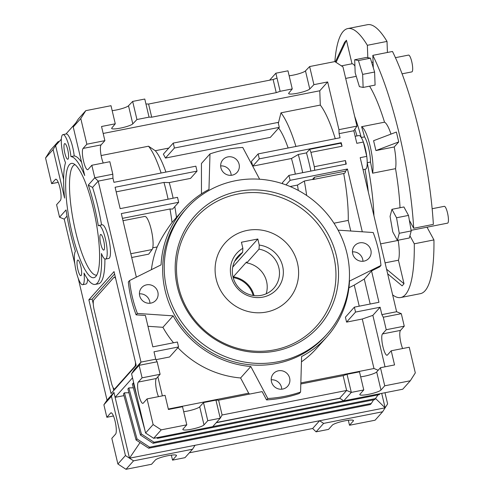 <?xml version="1.0" encoding="UTF-8"?>
<svg xmlns="http://www.w3.org/2000/svg" width="494" height="494" viewBox="0 0 494 494"><rect width="100%" height="100%" fill="white"/><g stroke="black" fill="none" stroke-linecap="round" stroke-linejoin="round"><path stroke-width="0.74" d="M146.613 284.84A9.51 9.139 41.8 0 0 141.679 287.638A9.51 9.139 41.8 0 0 140.79 298.5A9.51 9.139 41.8 0 0 150.929 303.106A9.51 9.139 41.8 0 0 155.863 300.309A9.51 9.139 41.8 0 0 156.759 289.447A9.51 9.139 41.8 0 0 146.613 284.84M239.096 164.249A9.51 9.139 41.8 0 0 232.211 157.092A9.51 9.139 41.8 0 0 222.911 159.704A9.51 9.139 41.8 0 0 220.911 167.83A9.51 9.139 41.8 0 0 227.796 174.987A9.51 9.139 41.8 0 0 237.095 172.375A9.51 9.139 41.8 0 0 239.096 164.249M220.657 165.928A9.51 9.139 -138.2 0 1 230.92 173.406A9.51 9.139 -138.2 0 1 231.167 175.314M363.954 261.128A9.51 9.139 41.8 0 0 368.888 258.331A9.51 9.139 41.8 0 0 369.778 247.469A9.51 9.139 41.8 0 0 359.638 242.863A9.51 9.139 41.8 0 0 354.704 245.66A9.51 9.139 41.8 0 0 353.815 256.522A9.51 9.139 41.8 0 0 363.954 261.128M352.45 251.884A9.51 9.139 -138.2 0 1 362.96 261.264M271.472 381.72A9.51 9.139 41.8 0 0 278.357 388.877A9.51 9.139 41.8 0 0 287.656 386.265A9.51 9.139 41.8 0 0 289.657 378.138A9.51 9.139 41.8 0 0 282.772 370.975A9.51 9.139 41.8 0 0 273.472 373.594A9.51 9.139 41.8 0 0 271.472 381.72M271.218 379.812A9.51 9.139 -138.2 0 1 281.481 387.296A9.51 9.139 -138.2 0 1 281.728 389.198M346.979 253.465A94.231 90.581 41.8 0 0 278.715 182.533A94.231 90.581 41.8 0 0 186.578 208.456A94.231 90.581 41.8 0 0 166.731 288.984A94.231 90.581 41.8 0 0 235.002 359.916A94.231 90.581 41.8 0 0 327.139 333.993A94.231 90.581 41.8 0 0 346.979 253.465M327.139 333.993L325.565 335.753A94.231 90.581 -138.2 0 1 233.427 361.676A94.231 90.581 -138.2 0 1 165.163 290.744A94.231 90.581 -138.2 0 1 185.003 210.216L186.578 208.456M103.055 249.711A7.966 1.778 78.9 0 1 100.233 241.22A7.966 1.778 78.9 0 1 100.683 234.452A7.966 1.778 78.9 0 1 101.387 234.823A7.966 1.778 78.9 0 1 104.209 243.314A7.966 1.778 78.9 0 1 103.765 250.081A7.966 1.778 78.9 0 1 103.055 249.711M77.039 262.079A7.966 1.778 78.9 0 1 77.799 260.072A7.966 1.778 78.9 0 1 80.46 264.92A7.966 1.778 78.9 0 1 81.633 273.695A7.966 1.778 78.9 0 1 80.88 275.708A7.966 1.778 78.9 0 1 78.219 270.86A7.966 1.778 78.9 0 1 77.039 262.079M67.74 149.787A7.966 1.778 78.9 0 1 67.82 159.241A7.966 1.778 78.9 0 1 64.813 153.06A7.966 1.778 78.9 0 1 64.739 143.606A7.966 1.778 78.9 0 1 67.74 149.787M402.629 348.536A10.967 2.445 78.9 0 1 400.961 343.182A10.967 2.445 78.9 0 1 400.486 330.4L404.259 326.17L401.301 313.671L383.276 317.222L386.234 329.726L404.259 326.17M391.211 350.783L394.558 364.936L380.466 367.709L384.74 385.808L410.304 380.769L415.306 372.902L409.236 347.233L391.211 350.783L387.438 355.013A10.967 2.445 78.9 0 1 387.068 355.242A10.967 2.445 78.9 0 1 382.936 346.732A10.967 2.445 78.9 0 1 382.461 333.95L386.234 329.726M117.893 464.008L125.439 455.554L133.553 460.846L126.001 469.3L117.893 464.008L111.823 438.345L115.596 434.115A10.967 2.445 -101.1 0 0 115.121 421.333A10.967 2.445 -101.1 0 0 110.989 412.83A10.967 2.445 -101.1 0 0 110.619 413.058L106.846 417.282L113.453 415.985M87.592 279.048A17.136 3.822 -101.1 0 1 85.925 284.05L82.652 284.698A17.136 3.822 -101.1 0 1 75.878 270.027A17.136 3.822 -101.1 0 1 75.446 251.434A65.103 14.517 78.9 0 1 70.661 233.909A65.103 14.517 78.9 0 1 66.054 209.938L59.552 217.218L56.594 204.714L60.373 200.484A10.967 2.445 -101.1 0 0 59.898 187.701A10.967 2.445 -101.1 0 0 55.76 179.198A10.967 2.445 -101.1 0 0 55.39 179.427L51.617 183.651L58.224 182.348M348.332 420.264L349.511 425.254L353.284 421.03A10.967 1.778 166.7 0 0 353.469 420.573A10.967 1.778 166.7 0 0 344.812 420.845A10.967 1.778 166.7 0 0 332.308 425.161L328.535 429.391L316.08 431.842L312.659 428.496L189.356 452.794M171.356 455.141L172.536 460.13L176.315 455.9A10.967 1.778 166.7 0 0 176.5 455.449A10.967 1.778 166.7 0 0 167.837 455.715A10.967 1.778 166.7 0 0 155.338 460.038L151.565 464.261L126.001 469.3M280.141 91.31L275.862 73.211L287.971 70.821L292.25 88.92L280.141 91.31L276.232 92.656L151.701 117.195L149.052 117.14L144.773 99.041L132.664 101.424L128.508 105.759A10.967 1.778 -13.3 0 1 116.041 110.045A10.967 1.778 -13.3 0 1 112.175 110.662M103.246 163.014A10.967 2.445 78.9 0 1 100.628 152.35A10.967 2.445 78.9 0 1 101.097 144.878L83.072 148.428L86.851 144.205L104.876 140.654L101.529 126.501L115.275 123.796L111.817 127.989A10.967 1.778 166.7 0 0 111.663 128.409A10.967 1.778 166.7 0 0 120.32 128.137A10.967 1.778 166.7 0 0 132.787 123.858L136.943 119.523L132.664 101.424M401.301 313.671L396.62 311.726L360.2 157.66L366.752 156.37L363.362 142.025L356.81 143.316L353.834 130.743L356.964 126.106L342.959 66.875L334.852 61.583L309.633 66.554L305.477 70.889A10.967 1.778 -13.3 0 1 293.016 75.168A10.967 1.778 -13.3 0 1 289.144 75.792M292.25 88.92L288.786 93.119A10.967 1.778 166.7 0 0 288.638 93.533A10.967 1.778 166.7 0 0 297.295 93.267A10.967 1.778 166.7 0 0 309.757 88.988L313.912 84.653L309.633 66.554M82.652 284.698A17.136 3.822 -101.1 0 0 84.005 273.065A65.103 14.517 78.9 0 0 95.2 284.402A65.103 14.517 78.9 0 0 101.443 253.546A17.136 3.822 -101.1 0 0 105.537 259.078L108.81 258.43A17.136 3.822 -101.1 0 0 108.643 238.102A17.136 3.822 -101.1 0 0 102.19 224.813L98.911 225.455A17.136 3.822 -101.1 0 0 98.331 225.814A65.103 14.517 78.9 0 0 88.284 185.052L94.786 177.766L91.828 165.262L88.056 169.491A10.967 2.445 -101.1 0 1 87.685 169.72A10.967 2.445 -101.1 0 1 83.35 160.328A10.967 2.445 -101.1 0 1 83.072 148.428M105.537 259.078A17.136 3.822 -101.1 0 0 105.37 238.744A17.136 3.822 -101.1 0 0 98.911 225.455M62.966 134.615L66.245 133.967A17.136 3.822 -101.1 0 1 72.698 147.255A17.136 3.822 -101.1 0 1 74.224 155.956L70.945 156.598A17.136 3.822 -101.1 0 0 69.426 147.904A17.136 3.822 -101.1 0 0 62.966 134.615A17.136 3.822 -101.1 0 0 63.133 154.949A17.136 3.822 -101.1 0 0 65.498 162.699A65.103 14.517 78.9 0 0 64.578 198.082L53.099 149.534L45.553 157.987L51.617 183.651M130.811 253.743L152.103 249.544A17.136 3.822 -101.1 0 0 151.25 229.704A17.136 3.822 -101.1 0 0 144.791 216.415L123.006 220.707M116.183 191.851L163.965 182.44L169.238 182.576A58.249 12.992 78.9 0 1 171.961 193.055A58.249 12.992 78.9 0 1 173.128 198.211M174.79 206.634A58.249 12.992 78.9 0 1 176.469 217.199M163.965 182.44A65.103 14.517 78.9 0 1 166.669 192.938A65.103 14.517 78.9 0 1 168.077 199.206M122.45 218.354L169.979 208.993L172.61 209.073L178.674 202.287L177.507 197.347L120.153 208.647L115.096 187.263L197.026 171.115L195.859 166.182L113.929 182.323L112.959 178.211L98.213 181.119L140.994 362.102L134.072 369.852L131.571 373.785L145.576 433.016L153.121 424.562L147.058 398.899L165.082 395.342L168.429 409.495L182.521 406.716L186.794 424.815L161.235 429.854L153.683 438.308L212.673 426.68L220.225 418.227L215.946 400.128L203.491 402.585L199.718 406.809A10.967 1.778 -13.3 0 1 183.7 411.706M169.979 208.993A65.103 14.517 78.9 0 1 172.042 222.51L183.725 209.073A95.941 92.224 41.8 0 0 161.075 264.864L129.595 280.53A128.496 123.519 41.8 0 0 137.375 313.437L173.135 315.857A95.941 92.224 41.8 0 0 250.816 366.523L240.597 377.972A95.941 92.224 -138.2 0 1 177.908 347.683M370.179 304.026L364.276 279.042L371.537 270.916L379.713 266.846L380.973 265.439A128.496 123.519 41.8 0 0 378.182 248.766A128.496 123.519 41.8 0 0 373.192 232.532L338.112 230.155M177.383 286.884A83.091 79.874 41.8 0 0 275.72 351.018A83.091 79.874 41.8 0 0 336.328 255.565A83.091 79.874 41.8 0 0 237.997 191.425A83.091 79.874 41.8 0 0 177.383 286.884M178.649 287.218A81.115 77.972 41.8 0 0 274.639 349.826A81.115 77.972 41.8 0 0 333.808 256.639A81.115 77.972 41.8 0 0 237.812 194.031A81.115 77.972 41.8 0 0 178.649 287.218M71.92 232.501A58.249 12.992 -101.1 0 0 95.459 276.844A58.249 12.992 -101.1 0 0 93.31 208.548A58.249 12.992 -101.1 0 0 73.131 163.545A58.249 12.992 -101.1 0 0 71.92 232.501M75.026 164.669A56.273 12.548 -101.1 0 0 75.557 231.451A56.273 12.548 -101.1 0 0 96.787 275.09M115.726 278.764A8.565 1.908 -101.1 0 0 114.219 277.208A8.565 1.908 -101.1 0 0 113.929 277.387L93.798 299.932A8.565 1.908 -101.1 0 0 94.169 309.917L111.28 382.313A8.565 1.908 -101.1 0 0 114.509 388.957A8.565 1.908 -101.1 0 0 114.799 388.778L134.93 366.233A8.565 1.908 -101.1 0 0 135.461 362.263M114.596 273.997L92.143 299.136L93.267 303.903M113.009 387.401L113.743 390.526M86.851 144.205L80.781 118.535L73.236 126.989L84.709 175.537A65.103 14.517 78.9 0 0 70.945 156.598M354.871 129.212A73.668 16.426 78.9 0 1 357.008 135.936M364.998 169.281A73.668 16.426 78.9 0 1 368.314 191.981M353.834 130.743L339.088 133.652L340.057 137.764L258.127 153.912L259.294 158.846L341.224 142.698L342.058 146.224L310.924 152.356L314.314 166.7L345.448 160.569L346.282 164.088L288.928 175.389L290.095 180.329L347.449 169.028L362.287 231.791M371.537 270.916L378.954 302.297L354.371 307.138L355.538 312.072L380.121 307.231L381.868 314.635L383.276 317.222M396.62 311.726L381.868 314.635M363.362 142.025A17.136 3.822 -101.1 0 0 358.916 135.56L355.149 136.301M363.034 169.67L365.535 169.176A17.136 3.822 -101.1 0 0 366.752 156.37M201.466 193.839L201.441 163.489L209.987 153.918L208.962 189.449A95.941 92.224 41.8 0 0 183.725 209.073M151.411 269.675A95.941 92.224 -138.2 0 1 157.178 246.944C161.019 238.664 165.972 230.519 172.042 222.51M173.524 342.774A95.941 92.224 -138.2 0 1 162.909 327.306L173.135 315.857M215.946 400.128L218.595 400.189L262.135 391.606L266.55 399.918A128.496 123.519 41.8 0 0 299.321 393.459L300.58 392.051L301.606 356.52A95.941 92.224 41.8 0 0 326.843 336.896A95.941 92.224 41.8 0 0 349.493 281.105L380.973 265.439M326.843 336.896L316.617 348.344A95.941 92.224 -138.2 0 1 301.457 361.836M259.634 179.229L242.764 147.459A128.496 123.519 41.8 0 0 209.987 153.918M364.276 279.042L354.254 285.094L348.937 287.743M137.375 313.437L136.116 314.845A128.496 123.519 41.8 0 1 128.335 281.938L129.595 280.53M136.116 314.845L145.403 315.475L152.825 346.856L177.402 342.009L178.569 346.949L153.992 351.79L155.74 359.194L157.148 361.781L139.123 365.332L131.571 373.785M162.909 327.306L147.965 326.293M250.816 366.523L267.81 398.51A128.496 123.519 41.8 0 0 300.58 392.051M249.532 394.095L248.68 393.199L240.597 377.972M266.55 399.918L267.81 398.51M140.03 442.575L129.496 458.204L319.575 420.746L323.632 423.389L382.622 411.768L385.122 407.828L375.668 398.59M312.659 428.496L319.575 420.746L385.122 407.828L381.701 393.372M153.683 438.308L145.576 433.016M125.439 455.554L111.44 396.324L103.888 404.777L107.019 400.14L78.194 278.215M129.496 458.204L115.108 397.324L123.969 395.638M111.44 396.324L113.941 392.39L115.108 397.324L132.528 377.824M73.236 126.989L78.231 119.116L85.783 110.662L111.002 105.697L115.275 123.796M45.553 157.987L50.549 150.114L58.101 141.661L59.329 141.42M58.101 141.661L53.099 149.534M385.024 366.814L372.859 315.357L380.121 307.231M372.859 315.357L362.275 319.019L373.97 368.512L300.846 382.918M378.188 370.259L373.97 368.512M290.114 186.522L297.456 185.077L304.329 181.026A73.668 16.426 78.9 0 1 306.651 195.47M297.456 185.077A58.249 12.992 78.9 0 1 298.308 190.437M304.329 181.026L312.523 179.408A73.668 16.426 78.9 0 1 312.529 179.439A17.136 3.822 78.9 0 0 313.103 179.507L344.238 173.375A17.136 3.822 78.9 0 0 345.602 171.097L347.449 169.028M350.765 231.013L348.258 220.398L333.987 223.208M348.258 220.398A73.668 16.426 -101.1 0 0 343.694 173.48M312.523 179.408L314.468 177.229A17.136 3.822 78.9 0 1 313.103 179.507M345.602 171.097L314.468 177.229M342.058 146.224A17.136 3.822 78.9 0 0 340.786 143.192L341.224 142.698M258.127 153.912L251.409 161.433A58.249 12.992 78.9 0 1 252.805 166.114L291.46 158.494A58.249 12.992 78.9 0 1 295.35 174.129M291.46 158.494L298.283 154.499A73.668 16.426 78.9 0 1 302.68 172.684M298.283 154.499L306.478 152.887A73.668 16.426 78.9 0 1 310.874 171.066M314.314 166.7A17.136 3.822 78.9 0 1 314.684 170.319M306.478 152.887L309.652 149.33A17.136 3.822 78.9 0 1 310.924 152.356M340.786 143.192L309.652 149.33M178.674 202.287L121.32 213.587L136.35 277.171M157.178 246.944L152.77 247.815M158.475 396.645A10.967 2.445 78.9 0 1 155.857 385.981A10.967 2.445 78.9 0 1 156.326 378.509L138.301 382.066L142.081 377.836L139.123 365.332L140.994 362.102L155.74 359.194M142.081 377.836L160.105 374.285L157.148 361.781M85.783 110.662L80.781 118.535M203.491 402.585L207.77 420.684L220.225 418.227L222.096 414.997L346.627 390.458L351.314 392.397L363.769 389.945L359.49 371.846L347.035 374.298L351.314 392.397L343.762 400.85L402.752 389.223L410.304 380.769M349.511 425.254L375.07 420.221L382.622 411.768M153.121 424.562L161.235 429.854M172.536 460.13L184.991 457.679L192.543 449.225L195.044 445.285M149.052 117.14L136.943 119.523M335.272 138.709A73.668 16.426 -101.1 0 0 320.303 105.08L319.772 90.779L327.658 81.942L313.912 84.653M327.658 81.942L338.94 129.656L339.088 133.652M356.964 126.106L338.94 129.656M104.895 258.98A65.103 14.517 78.9 0 1 98.479 283.76L95.2 284.402M61.318 139.191L55.6 145.594L63.609 179.47M74.224 155.956A65.103 14.517 78.9 0 1 81.596 162.359M343.762 400.85L339.711 398.207L216.409 422.5M339.928 398.343L216.205 422.722M101.097 144.878L104.876 140.654M112.959 178.211L112.811 174.215L109.853 161.711L91.828 165.262M131.7 257.498L148.725 254.144L152.103 249.544M345.448 160.569A17.136 3.822 78.9 0 1 345.819 164.181M75.73 123.055L65.93 134.028M67.03 216.032L64.239 219.157L59.552 217.218M74.816 263.907L64.239 219.157M113.941 392.39L107.019 400.14M112.811 174.215L94.786 177.766L98.213 181.119L92.563 187.436A65.103 14.517 78.9 0 1 101.573 224.931M88.864 299.784L111.033 393.564L136.202 365.387L114.034 271.601L88.864 299.784L92.143 299.136M92.563 187.436L88.284 185.052M278.338 123.327L280.975 112.83L320.303 105.08M319.772 90.779L103.172 133.46M101.128 155.548L148.515 146.212L155.289 150.732L168.8 148.07M380.466 367.709L376.687 371.939A10.967 1.778 -13.3 0 1 360.669 376.836M300.815 383.986L343.132 375.65L347.035 374.298M222.096 414.997L218.595 400.189M339.711 398.207L346.627 390.458L343.132 375.65M156.326 378.509L160.105 374.285M178.569 346.949L169.603 356.983L155.999 359.669M162.365 395.879L157.858 376.799M248.68 393.199L168.318 409.032M362.275 319.019L346.578 322.113L345.411 317.179L354.371 307.138M354.254 285.094L359.237 306.181M373.612 399.831L371.297 403.481L149.626 447.163L137.023 438.944L124.432 392.823L128.928 392.736M151.701 117.195L148.589 104.036L145.94 103.975M276.232 92.656L273.12 79.497L148.589 104.036M277.029 78.145L273.12 79.497M385.122 407.828L387.623 403.894L384.98 392.73M323.632 423.389L316.08 431.842M363.769 389.945L359.99 394.169A10.967 1.778 166.7 0 0 359.811 394.626A10.967 1.778 166.7 0 0 369.673 394.107A10.967 1.778 166.7 0 0 380.967 390.038L384.74 385.808M275.862 73.211L269.631 80.182M103.888 404.777L106.846 417.282M133.553 460.846L192.543 449.225M186.794 424.815L183.021 429.039A10.967 1.778 166.7 0 0 182.836 429.496A10.967 1.778 166.7 0 0 192.703 428.977A10.967 1.778 166.7 0 0 203.997 424.908L207.77 420.684M138.301 382.066A10.967 2.445 -101.1 0 0 138.579 393.959A10.967 2.445 -101.1 0 0 142.914 403.351A10.967 2.445 -101.1 0 0 143.285 403.123L147.058 398.899M149.626 447.163L148.688 448.219L136.078 440L123.488 393.879L124.432 392.823M128.835 387.889L127.89 388.945L140.481 435.066L141.426 434.01L128.835 387.889L133.331 387.802M144.89 430.132L132.293 384.017L133.738 382.949M288.928 175.389L282.445 182.657A58.249 12.992 78.9 0 1 282.642 183.725M278.653 128.063A58.249 12.992 78.9 0 1 288.144 147.996M155.289 150.732A58.249 12.992 78.9 0 1 165.922 172.079M169.238 182.576L190.542 178.383L197.026 171.115M173.252 143.087L163.341 154.184A58.249 12.992 78.9 0 1 165.453 158.061L270.323 137.394L279.289 127.353L278.122 122.419L173.252 143.087L174.419 148.021L279.289 127.353M148.515 146.212A65.103 14.517 78.9 0 1 161.112 173.03M280.975 112.83A73.668 16.426 78.9 0 1 295.943 146.459M378.015 394.904L374.755 399.609L153.091 443.291L154.035 442.235L141.426 434.01M153.091 443.291L140.481 435.066M375.699 398.553L154.035 442.235M137.023 438.944L136.078 440M371.297 403.481L370.352 404.537L148.688 448.219M158.364 437.381L157.493 438.357L156.549 437.74M136.98 396.657L133.238 382.961M343.688 400.795L212.747 426.6M380.034 393.699L379.164 394.675L157.493 438.357M165.453 158.061L174.419 148.021M252.805 166.114L259.294 158.846M286.014 184.898L290.095 180.329M346.578 322.113L355.538 312.072M139.432 293.856A9.51 9.139 -138.2 0 1 149.941 303.242M432.145 208.721L444.291 206.331A8.565 1.908 78.9 0 1 447.521 212.97A8.565 1.908 78.9 0 1 447.607 223.14L411.113 230.328M395.422 57.675L408.544 55.087A8.565 1.908 78.9 0 1 411.768 61.731A8.565 1.908 78.9 0 1 411.854 71.896L402.067 73.828M411.218 230.933L408.501 215.409L403.907 206.961L391.94 209.32L390.062 216.397L392.786 231.914L397.38 240.362L409.341 238.003L411.218 230.933L399.257 233.285L396.54 217.761L408.501 215.409M370.383 58.193L366.647 57.403L354.686 59.762L355.174 72.809L359.391 86.648L363.133 87.438L375.094 85.079L374.606 72.031L370.383 58.193L358.422 60.552L354.686 59.762M409.347 220.256L413.7 228.259A137.06 30.566 -101.1 0 0 372.828 55.353L373.285 67.709M367.814 57.65L367.357 45.294A137.06 30.566 -101.1 0 0 347.788 28.572A137.06 30.566 -101.1 0 0 334.87 61.596M392.637 294.875A137.06 30.566 -101.1 0 0 400.788 297.524A137.06 30.566 -101.1 0 0 414.281 243.795L409.927 235.792M400.029 207.721A89.093 19.865 -101.1 0 0 395.527 168.664A25.7 5.73 78.9 0 0 394.237 146.959L398.732 141.92L396.398 132.052L373.588 140.697L375.922 150.571L398.732 141.92M380.578 243.882L398.195 240.411A89.093 19.865 -101.1 0 0 398.25 240.189M398.195 240.411A25.7 5.73 78.9 0 1 398.448 260.214L404.012 283.747L386.561 269.181M387.648 273.775L402.122 285.859L404.012 283.747M354.92 66.054A25.7 5.73 78.9 0 0 352.012 63.775L346.448 40.242L344.565 42.354L335.37 61.923M361.596 126.705A25.7 5.73 78.9 0 1 370.222 146.44A25.7 5.73 78.9 0 1 372.587 173.184A89.093 19.865 -101.1 0 0 370.506 162.051L367.227 162.699A17.136 3.822 78.9 0 0 361.275 137.505L364.547 136.863A89.093 19.865 -101.1 0 0 361.596 126.705L384.536 122.185A89.093 19.865 -101.1 0 0 369.574 86.166M384.536 122.185A25.7 5.73 78.9 0 1 390.982 134.102M352.012 63.775L341.416 65.863M346.448 40.242L336.056 62.368M398.448 260.214L385.061 262.851M394.237 146.959L375.922 150.571M356.248 76.335L345.689 78.41M395.527 168.664L372.587 173.184M364.547 136.863A17.136 3.822 78.9 0 1 370.506 162.051M373.939 215.785A89.093 19.865 -101.1 0 0 367.227 162.699M361.275 137.505A89.093 19.865 -101.1 0 0 354.636 116.269M372.828 55.353L392.489 51.475A137.06 30.566 78.9 0 1 433.361 224.381L413.7 228.259M414.281 243.795L433.942 239.917L427.02 227.197M387.432 52.475L387.018 41.416L367.357 45.294M347.788 28.572L367.45 24.7A137.06 30.566 78.9 0 1 387.018 41.416M433.942 239.917A137.06 30.566 78.9 0 1 420.45 293.652L400.788 297.524M363.133 87.438L362.645 74.39L374.606 72.031M362.645 74.39L358.422 60.552M397.38 240.362L399.257 233.285M396.54 217.761L391.94 209.32M233.279 277.968L233.335 276.801L246.543 262.005L246.753 262.888A23.984 23.057 -138.2 0 1 266.587 281.494A23.984 23.057 -138.2 0 1 266.18 293.794M246.753 262.888L259.023 249.149A23.984 23.057 -138.2 0 1 278.857 267.76A23.984 23.057 -138.2 0 1 273.806 288.255A23.984 23.057 -138.2 0 1 250.353 294.856A23.984 23.057 -138.2 0 1 232.97 276.801A23.984 23.057 -138.2 0 1 238.022 256.3A23.984 23.057 -138.2 0 1 242.634 252.378L234.644 261.326M259.023 249.149L259.251 245.067A26.954 25.91 -138.2 0 1 282.636 266.143A26.954 25.91 -138.2 0 1 262.975 297.104A26.954 25.91 -138.2 0 1 231.081 276.3A26.954 25.91 -138.2 0 1 242.863 248.297L242.634 252.378M297.493 263.216A42.49 40.841 41.8 0 0 266.711 231.229A42.49 40.841 41.8 0 0 225.165 242.918A42.49 40.841 41.8 0 0 216.218 279.233A42.49 40.841 41.8 0 0 247 311.214A42.49 40.841 41.8 0 0 288.545 299.525A42.49 40.841 41.8 0 0 297.493 263.216M259.251 245.067L257.819 239.003L241.43 242.233L242.863 248.297M233.335 276.801A24.842 23.879 -138.2 0 1 254.058 295.591M233.538 277.677A23.984 23.057 -138.2 0 1 253.163 295.468M232.73 267.093L257.819 239.003M382.461 333.95L400.486 330.4M111.416 412.898L110.619 413.058M56.193 179.266L55.39 179.427M309.757 88.988L305.477 70.889M132.787 123.858L128.508 105.759M176.13 455.122L176.315 455.9M199.718 406.809L203.997 424.908M353.099 420.246L353.284 421.03M376.687 371.939L380.967 390.038M114.799 388.778L115.417 388.655M134.93 366.233L135.547 366.116M114.509 388.957L115.287 388.803M114.219 277.208L115.306 276.998M373.075 62.077L371.655 62.355"/></g></svg>
